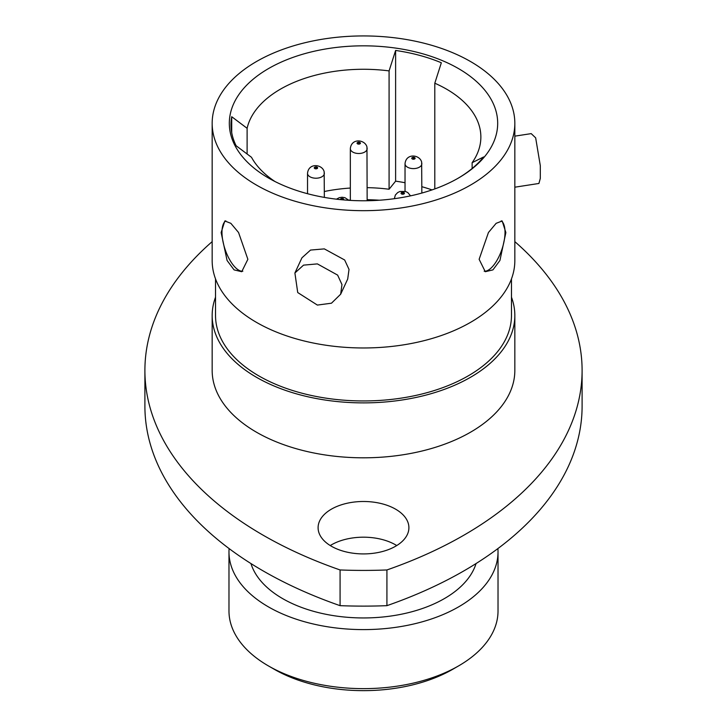 <?xml version="1.0" encoding="UTF-8"?>
<svg xmlns="http://www.w3.org/2000/svg" width="727" height="727" viewBox="0 0 727 727"><rect width="100%" height="100%" fill="white"/><g stroke="black" fill="none" stroke-linecap="round" stroke-linejoin="round"><path stroke-width="1.09" d="M395.606 509.173A45.401 26.208 0 0 0 346.125 503.484A45.401 26.208 0 0 0 318.099 527.702A45.401 26.208 0 0 0 331.394 546.241A45.401 26.208 0 0 0 380.875 551.92A45.401 26.208 0 0 0 408.901 527.702A45.401 26.208 0 0 0 395.606 509.173M330.249 545.55A45.401 26.208 180 0 1 395.606 544.868A45.401 26.208 180 0 1 396.751 545.55M144.9 370.434L144.9 406.129A403.558 232.994 0 0 0 263.101 570.886A403.558 232.994 0 0 0 340.082 605.664A346.388 199.989 0 0 0 386.918 605.664A403.558 232.994 0 0 0 582.1 406.129L582.1 370.434A403.558 232.994 180 0 1 386.918 569.959A346.388 199.989 0 0 1 340.082 569.959A403.558 232.994 180 0 1 263.101 535.181A403.558 232.994 180 0 1 144.9 370.434A403.558 232.994 180 0 1 212.166 241.637M458.619 665.887L452.676 669.322A126.116 72.809 180 0 1 274.324 669.322L268.381 665.896A134.522 77.662 0 0 0 458.619 665.887A134.522 77.662 0 0 0 498.022 610.971L498.022 551.938A134.522 77.662 0 0 0 497.895 548.576M505.865 232.567L499.922 260.484L492.924 269.89L485.282 271.707L479.129 259.303L488.435 232.531L496.141 223.325L502.193 220.981L505.865 232.567M484.182 271.226A26.735 10.914 108.4 0 0 497.931 258.639A26.735 10.914 108.4 0 0 505.02 232.286A26.735 10.914 108.4 0 0 501.212 220.826M247.871 259.303L241.718 271.707L234.085 269.89L227.078 260.484L221.135 232.567L224.807 220.981L230.85 223.325L238.556 232.513L247.871 259.303M225.797 220.826A26.735 10.914 -108.4 0 0 221.98 232.286A26.735 10.914 -108.4 0 0 229.069 258.639A26.735 10.914 -108.4 0 0 242.818 271.226M472.132 168.473L472.132 162.684A117.365 67.765 0 0 0 480.865 137.03A117.365 67.765 0 0 0 446.496 89.112A117.365 67.765 0 0 0 434.801 83.205L441.334 62.767A132.505 76.499 0 0 0 395.615 50.454L389.081 70.901A117.365 67.765 0 0 0 247.107 128.297L231.713 116.711A132.505 76.499 0 0 0 230.995 124.671A132.505 76.499 0 0 0 236.111 145.727L251.506 157.305A117.365 67.765 0 0 0 274.96 181.514M268.617 178.079L268.617 178.079A134.186 77.471 180 0 1 268.617 68.52A134.186 77.471 180 0 1 458.383 68.52A134.186 77.471 180 0 1 458.383 178.079A134.186 77.471 180 0 1 268.617 178.079M294.898 272.988L301.932 257.821L310.529 250.07L324.333 248.888L344.653 259.984L349.024 269.399L347.697 279.059L340.654 294.217L331.467 303.204L317.372 305.076L297.725 292.545L294.898 272.988L303.541 265.137L317.372 263.892L337.637 275.106L341.972 284.575L340.654 294.217M212.166 123.299L212.166 260.593A151.334 87.376 0 0 0 256.486 322.379A151.334 87.376 0 0 0 421.415 341.317A151.334 87.376 0 0 0 514.834 260.593L514.834 123.299A151.334 87.376 0 0 0 470.514 61.522A151.334 87.376 0 0 0 305.585 42.584A151.334 87.376 0 0 0 212.166 123.299A151.334 87.376 0 0 0 256.486 185.085A151.334 87.376 0 0 0 421.415 204.023A151.334 87.376 0 0 0 514.834 123.299M215.528 278.914L215.528 315.518A147.972 85.432 0 0 0 258.867 375.923A147.972 85.432 0 0 0 420.124 394.443A147.972 85.432 0 0 0 511.472 315.518L511.472 278.914M215.528 297.198A151.334 87.376 0 0 0 212.166 315.518L212.166 370.434A151.334 87.376 0 0 0 256.486 432.22A151.334 87.376 0 0 0 421.415 451.158A151.334 87.376 0 0 0 514.834 370.434L514.834 315.518A151.334 87.376 0 0 0 511.472 297.198M212.166 315.518A151.334 87.376 0 0 0 256.486 377.295A151.334 87.376 0 0 0 421.415 396.233A151.334 87.376 0 0 0 514.834 315.518M250.942 563.543A114.339 66.012 0 0 0 282.649 598.621A114.339 66.012 0 0 0 397.76 614.915A114.339 66.012 0 0 0 476.058 563.543M229.105 548.576A134.522 77.662 0 0 0 228.978 551.938A134.522 77.662 0 0 0 268.381 606.854A134.522 77.662 0 0 0 414.981 623.693A134.522 77.662 0 0 0 498.022 551.938M514.834 187.193L538.916 183.468L540.306 178.406L540.306 165.665L535.663 137.857L531.21 133.623L514.834 136.149M434.801 188.929L434.801 83.205M274.324 669.322L268.381 665.887A134.522 77.662 0 0 0 268.381 665.896A134.522 77.662 0 0 1 228.978 610.971L228.978 551.938M405.03 182.731A132.505 76.499 0 0 0 395.615 181.159L389.081 189.247L389.081 70.901M389.081 189.247A117.365 67.765 0 0 0 367.153 187.648M350.332 188.048A117.365 67.765 0 0 0 324.351 191.501M247.107 154.006L247.107 128.297M432.029 189.911A132.505 76.499 0 0 0 421.842 186.694M340.082 605.664L340.082 569.959M386.918 605.664L386.918 569.959M514.834 241.637A403.558 232.994 180 0 1 582.1 370.434M457.783 178.424A132.505 76.499 0 0 0 483.628 156.959L472.132 162.684M395.615 181.159L395.615 50.454M231.713 132.632L231.713 116.711M379.403 200.225A134.522 77.662 0 0 0 367.153 199.707M350.332 200.052A134.522 77.662 0 0 0 348.733 200.152M403.576 193.264A0.845 0.845 0 0 0 402.676 192.428A0.845 0.845 0 0 0 402.849 193.745A0.845 0.482 0 0 0 403.567 193.2M414.281 158.259A0.845 0.845 0 0 0 413.372 157.423A0.845 0.845 0 0 0 413.545 158.74A0.845 0.482 0 0 0 414.272 158.195M359.583 143.155A0.845 0.845 0 0 0 358.684 142.319A0.845 0.845 0 0 0 358.856 143.637A0.845 0.482 0 0 0 359.574 143.092M316.781 167.864A0.845 0.845 0 0 0 315.872 167.028A0.845 0.845 0 0 0 316.054 168.346A0.845 0.482 0 0 0 316.772 167.801M342.935 199.443A0.845 0.845 0 0 0 342.035 198.607A0.845 0.845 0 0 0 341.399 199.716M401.068 193.391A1.681 0.972 0 0 0 402.958 194.227A1.681 0.972 0 0 0 404.403 193.137A1.681 0.972 0 0 0 402.513 192.301A1.681 0.972 0 0 0 401.068 193.391M411.773 158.386A1.681 0.972 0 0 0 413.663 159.222A1.681 0.972 0 0 0 415.108 158.132A1.681 0.972 0 0 0 413.218 157.296A1.681 0.972 0 0 0 411.773 158.386M421.769 163.112A8.406 4.853 180 0 1 421.842 163.748A8.406 4.853 180 0 1 413.999 168.591A8.406 4.853 180 0 1 405.103 164.393A8.406 4.853 180 0 1 405.03 163.748L405.03 191.337M357.075 143.283A1.681 0.972 0 0 0 358.965 144.119A1.681 0.972 0 0 0 360.41 143.028A1.681 0.972 0 0 0 358.52 142.192A1.681 0.972 0 0 0 357.075 143.283M367.08 148.008A8.406 4.853 180 0 1 367.153 148.644A8.406 4.853 180 0 1 359.302 153.488A8.406 4.853 180 0 1 350.414 149.289A8.406 4.853 180 0 1 350.332 148.644L350.332 200.398M314.273 167.992A1.681 0.972 0 0 0 316.163 168.828A1.681 0.972 0 0 0 317.608 167.737A1.681 0.972 0 0 0 315.718 166.901A1.681 0.972 0 0 0 314.273 167.992M324.269 172.717A8.406 4.853 180 0 1 324.351 173.362A8.406 4.853 180 0 1 316.499 178.206A8.406 4.853 180 0 1 307.603 173.998A8.406 4.853 180 0 1 307.53 173.362L307.53 193.709M343.571 199.916A1.681 0.972 0 0 0 343.762 199.316A1.681 0.972 0 0 0 341.872 198.48A1.681 0.972 0 0 0 340.427 199.571A1.681 0.972 0 0 0 340.445 199.616M410.546 195.854L407.811 192.573L405.557 191.492L399.968 191.474L397.714 192.546L395.361 195.018L394.334 198.698M421.842 193.064L421.66 162.112C419.842 154.569 406.048 152.888 405.03 163.748M367.153 200.743L366.962 147.008C365.154 139.475 351.359 137.785 350.332 148.644M324.351 197.399L324.16 171.717C322.343 164.184 308.548 162.503 307.53 173.362M348.86 200.307L344.916 197.671L342.072 197.244L339.327 197.653L336.456 199.18"/></g></svg>
